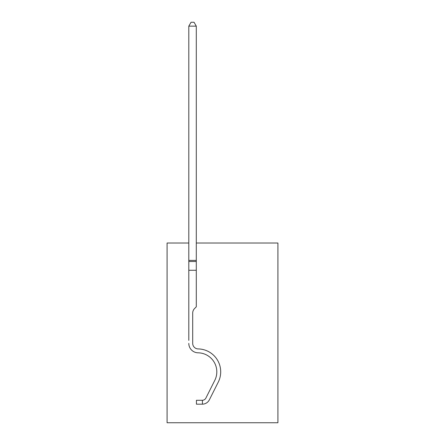 <?xml version="1.0" encoding="UTF-8"?>
<svg xmlns="http://www.w3.org/2000/svg" width="445" height="445" viewBox="0 0 445 445"><rect width="100%" height="100%" fill="white"/><g stroke="black" fill="none" stroke-linecap="round" stroke-linejoin="round"><path stroke-width="0.67" d="M196.29 243.02L277.919 243.02L277.919 422.75L167.081 422.75L167.081 243.02L188.802 243.02M202.431 404.177L196.44 404.177L196.44 400.283L202.431 400.283L202.431 404.177A7.938 7.938 0 0 0 209.373 399.805L218.261 382.122A22.918 22.918 0 0 0 198.147 348.919A5.54 5.54 0 0 1 192.696 343.379A5.54 5.54 0 0 0 198.147 348.919A5.54 5.54 0 0 1 192.696 343.379A5.54 5.54 0 0 0 198.147 348.919A5.54 5.54 0 0 1 192.696 343.379A5.54 5.54 0 0 0 198.147 348.919A5.54 5.54 0 0 1 192.696 343.379A5.54 5.54 0 0 0 198.147 348.919A5.54 5.54 0 0 1 192.696 343.379L192.696 313.113A6.508 6.508 0 0 1 194.599 308.513L196.29 306.822L196.29 270.276L188.802 270.276L188.802 340.375M209.373 399.805L218.261 382.122M192.696 313.113A6.508 6.508 0 0 1 194.599 308.513A6.508 6.508 0 0 0 192.696 313.113A6.508 6.508 0 0 1 194.599 308.513A6.508 6.508 0 0 0 192.696 313.113A6.508 6.508 0 0 1 194.599 308.513A6.508 6.508 0 0 0 192.696 313.113A6.508 6.508 0 0 1 194.599 308.513A6.508 6.508 0 0 0 192.696 313.113A6.508 6.508 0 0 1 194.599 308.513A6.508 6.508 0 0 0 192.696 313.113A6.508 6.508 0 0 1 194.599 308.513A6.508 6.508 0 0 0 192.696 313.113A6.508 6.508 0 0 1 194.599 308.513A6.508 6.508 0 0 0 192.696 313.113A6.508 6.508 0 0 1 194.599 308.513A6.508 6.508 0 0 0 192.696 313.113A6.508 6.508 0 0 1 194.599 308.513A6.508 6.508 0 0 0 192.696 313.113A6.508 6.508 0 0 1 194.599 308.513A6.508 6.508 0 0 0 192.696 313.113A6.508 6.508 0 0 1 194.599 308.513A6.508 6.508 0 0 0 192.696 313.113A6.508 6.508 0 0 1 194.599 308.513A6.508 6.508 0 0 0 192.696 313.113A6.508 6.508 0 0 1 194.599 308.513A6.508 6.508 0 0 0 192.696 313.113A6.508 6.508 0 0 1 194.599 308.513A6.508 6.508 0 0 0 192.696 313.113M198.147 348.919A5.54 5.54 0 0 1 192.696 343.379A5.54 5.54 0 0 0 198.147 348.919A5.54 5.54 0 0 1 192.696 343.379A5.54 5.54 0 0 0 198.147 348.919A5.54 5.54 0 0 1 192.696 343.379A5.54 5.54 0 0 0 198.147 348.919A5.54 5.54 0 0 1 192.696 343.379A5.54 5.54 0 0 0 198.147 348.919A5.54 5.54 0 0 1 192.696 343.379A5.54 5.54 0 0 0 198.147 348.919A5.54 5.54 0 0 1 192.696 343.379A5.54 5.54 0 0 0 198.147 348.919A5.54 5.54 0 0 1 192.696 343.379A5.54 5.54 0 0 0 198.147 348.919A5.54 5.54 0 0 1 192.696 343.379A5.54 5.54 0 0 0 198.147 348.919A5.54 5.54 0 0 1 192.696 343.379A5.54 5.54 0 0 0 198.147 348.919A5.54 5.54 0 0 1 192.696 343.379A5.54 5.54 0 0 0 198.147 348.919A5.54 5.54 0 0 1 192.696 343.379A5.54 5.54 0 0 0 198.147 348.919A5.54 5.54 0 0 1 192.696 343.379A5.54 5.54 0 0 0 198.147 348.919A5.54 5.54 0 0 1 192.696 343.379M202.431 400.283A4.044 4.044 0 0 0 205.896 398.058L214.785 380.375A19.024 19.024 0 0 0 198.086 352.813A9.434 9.434 0 0 1 188.802 343.379M188.802 260.392L196.29 260.392L196.29 26.144L188.802 26.144L188.802 270.276M196.29 260.392L196.29 270.276M188.802 26.144L191.05 22.25L194.042 22.25L196.29 26.144M188.802 261.51L196.29 261.51"/></g></svg>

